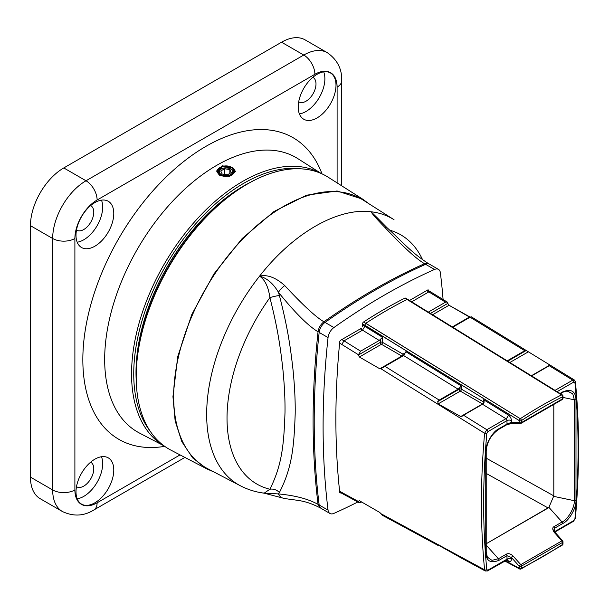<?xml version="1.0" encoding="UTF-8"?>
<svg xmlns="http://www.w3.org/2000/svg" width="609" height="609" viewBox="0 0 609 609"><rect width="100%" height="100%" fill="white"/><g stroke="black" fill="none" stroke-linecap="round" stroke-linejoin="round"><path stroke-width="0.91" d="M281.548 42.211A47.137 27.215 -60 0 1 305.117 39.874A47.137 27.215 -60 0 0 281.548 42.211L63.785 167.939A47.137 27.215 -60 0 0 30.45 225.673L30.45 477.129A47.137 27.215 -60 0 0 40.209 498.71A47.137 27.215 -60 0 1 30.45 477.129L30.45 225.673A47.137 27.215 -60 0 1 63.785 167.939L281.548 42.211L303.769 55.038L86.006 180.766A47.137 27.215 120 0 0 52.671 238.5L52.671 489.956A47.137 27.215 120 0 0 62.438 511.537C73.4 516.676 83.875 516.158 93.862 509.977L184.892 457.428L93.862 509.977A15.712 9.074 60 0 0 97.113 502.79L180.058 454.9L97.113 502.79A15.712 9.074 60 0 1 93.862 509.977C83.875 516.158 73.4 516.676 62.438 511.537L40.209 498.71L62.438 511.537A47.137 27.215 120 0 1 52.671 489.956L30.45 477.129L52.671 489.956A15.712 9.074 180 0 0 74.892 489.956A31.424 18.141 120 0 0 97.113 502.79A31.424 18.141 120 0 1 74.892 489.956A15.712 9.074 180 0 1 52.671 489.956L52.671 238.5L30.45 225.673L52.671 238.5A15.712 9.074 180 0 0 74.892 238.5L74.892 489.956L74.892 238.5A15.712 9.074 180 0 1 52.671 238.5A47.137 27.215 120 0 1 86.006 180.766L63.785 167.939L86.006 180.766A15.712 9.074 -120 0 1 97.113 200.011A31.424 18.141 120 0 0 74.892 238.5A31.424 18.141 120 0 1 97.113 200.011A15.712 9.074 -120 0 0 86.006 180.766L303.769 55.038L281.548 42.211M298.699 101.794A14.144 8.168 -60 0 0 298.92 101.931A14.144 8.168 -60 0 0 309.821 98.14A14.144 8.168 -60 0 0 315.995 83.905A14.144 8.168 120 0 0 313.064 77.434A14.144 8.168 120 0 0 312.836 77.313M299.4 113.929A26.712 15.423 -60 0 0 324.879 78.774A26.712 15.423 120 0 0 323.691 71.854M335.993 85.191A26.712 15.423 120 0 0 330.459 72.966A26.712 15.423 120 0 0 309.874 80.122A26.712 15.423 120 0 0 298.212 107.001A26.712 15.423 120 0 0 303.746 119.227A26.712 15.423 120 0 0 324.331 112.071A26.712 15.423 120 0 0 335.993 85.191A26.712 15.423 120 0 0 317.106 74.283A26.712 15.423 120 0 0 298.212 107.001A26.712 15.423 120 0 0 317.106 117.902A26.712 15.423 120 0 0 335.993 85.191M113.776 470.072A26.712 15.423 120 0 0 108.25 457.846A26.712 15.423 120 0 0 87.666 465.002A26.712 15.423 120 0 0 76.003 491.882A26.712 15.423 120 0 0 81.537 504.107A26.712 15.423 120 0 0 102.122 496.952A26.712 15.423 120 0 0 113.776 470.072A26.712 15.423 120 0 0 94.89 459.171A26.712 15.423 120 0 0 76.003 491.882A26.712 15.423 120 0 0 94.89 502.79A26.712 15.423 120 0 0 113.776 470.072M113.776 213.485A26.712 15.423 120 0 0 108.25 201.259A26.712 15.423 120 0 0 87.666 208.415A26.712 15.423 120 0 0 76.003 235.295A26.712 15.423 120 0 0 81.537 247.52A26.712 15.423 120 0 0 102.122 240.365A26.712 15.423 120 0 0 113.776 213.485A26.712 15.423 120 0 0 94.89 202.576A26.712 15.423 120 0 0 76.003 235.295A26.712 15.423 120 0 0 94.89 246.196A26.712 15.423 120 0 0 113.776 213.485M77.191 498.809A26.712 15.423 -60 0 0 102.67 463.655A26.712 15.423 120 0 0 101.482 456.735M90.627 462.193A14.144 8.168 120 0 1 90.855 462.315A14.144 8.168 120 0 1 93.778 468.793A14.144 8.168 -60 0 1 87.605 483.021A14.144 8.168 -60 0 1 76.711 486.812A14.144 8.168 -60 0 1 76.49 486.675M77.191 242.215A26.712 15.423 -60 0 0 102.67 207.068A26.712 15.423 120 0 0 101.482 200.148M90.627 205.606A14.144 8.168 120 0 1 90.855 205.728A14.144 8.168 120 0 1 93.778 212.198A14.144 8.168 -60 0 1 87.605 226.434A14.144 8.168 -60 0 1 76.711 230.217A14.144 8.168 -60 0 1 76.49 230.088M232.105 167.734L234.64 171.403L229.258 175.948L219.887 174.791L217.344 171.06L222.628 166.272L232.105 167.734C224.592 162.436 211.612 169.926 219.887 174.791C227.393 179.67 240.365 172.18 232.105 167.734M232.661 167.452L235.424 171.38L229.608 176.382L219.331 175.148L216.568 171L222.376 165.831L232.661 167.452M136.241 380.747A152.41 87.993 -60 0 1 250.969 182.022M136.256 381.165A157.541 90.954 -60 0 1 136.188 376.864A157.541 90.954 -60 0 0 170.786 450.066L207.159 469.044L170.786 450.066A157.541 90.954 -60 0 1 136.256 381.165L136.21 379.818A155.973 90.048 -60 0 1 136.15 375.563A155.973 90.048 -60 0 1 250.162 182.456L251.35 181.825A157.541 90.954 -60 0 1 328.281 177.28A157.541 90.954 -60 0 0 206.23 216.987A157.541 90.954 -60 0 0 136.188 376.864A157.541 90.954 -60 0 1 251.35 181.825M172.964 396.642L175.148 420.918L181.825 441.609L192.619 457.869L207.121 469.021L213.926 471.975L207.121 469.021L192.619 457.869L181.817 441.609L175.148 420.918L172.948 396.657L177.744 356.539L191.85 314.373L213.972 273.852L242.169 238.53L273.959 211.521L306.555 195.192L337.082 190.982L362.857 199.265L337.082 190.982L306.555 195.192L273.959 211.521L242.169 238.53L213.972 273.852L191.85 314.373L177.752 356.539L172.948 396.657M173.664 396.626A155.242 89.63 120 0 0 207.753 468.755A155.242 89.63 -60 0 1 173.664 396.626A155.242 89.63 -60 0 1 242.686 239.078A155.242 89.63 -60 0 1 362.949 199.95A155.242 89.63 120 0 0 242.686 239.078A155.242 89.63 120 0 0 173.664 396.626M368.826 203.68L362.857 199.265L368.826 203.68M259.579 276.136C293.081 233.171 337.599 207.494 371.071 211.772L385.337 226.106L371.071 211.772C372.244 214.01 376.918 219.301 385.101 227.637A9.424 2.847 -47.2 0 1 387.004 227.675C401.148 240.517 411.159 252.583 428.538 263.628L424.542 263.689C416.64 259.19 403.493 247.178 385.101 227.637C376.918 219.301 372.244 214.01 371.071 211.772L377.747 218.296L371.071 211.772C337.599 207.494 293.081 233.171 259.579 276.136C264.968 279.737 268.402 286.9 269.894 297.611C268.402 286.9 264.968 279.737 259.579 276.136C266.925 278.085 273.228 283.489 278.488 292.358A9.424 3.448 -41.8 0 1 284.73 285.583C275.748 277.514 267.366 274.37 259.579 276.136C267.366 274.37 275.748 277.514 284.73 285.583C302.97 305.185 316.033 317.243 323.935 321.773C320.661 324.331 318.705 327.665 318.05 331.776C308.405 326.074 295.213 312.935 278.488 292.358C273.228 283.489 266.925 278.085 259.579 276.136M264.169 493.161L269.894 489.24C281.982 465.025 283.878 445.05 284.997 412.552C285.179 399.991 284.487 385.733 282.926 369.77C280.444 347.199 277.59 327.809 269.894 297.611A143.891 83.075 120 0 0 269.894 489.24C281.982 465.025 283.878 445.05 284.997 412.552C285.179 399.991 284.487 385.733 282.926 369.77C280.444 347.199 277.59 327.809 269.894 297.611A143.891 83.075 120 0 0 269.894 489.24A9.424 8.062 28.8 0 1 279.409 492.514C292.038 467.742 294.025 447.234 295.19 413.838C295.38 400.935 294.657 386.266 293.02 369.838C290.432 346.62 287.448 326.66 279.409 295.54A9.424 1.347 -14.6 0 0 269.894 297.611A9.424 1.347 -14.6 0 1 279.409 295.54L278.488 292.358A9.424 3.448 -41.8 0 1 284.73 285.583C302.97 305.185 316.033 317.243 323.935 321.773C320.661 324.331 318.705 327.665 318.05 331.776C311.45 393.117 311.45 450.652 318.05 504.381L320.57 507.997L318.05 504.381C308.413 498.984 295.228 495.498 278.488 493.929L263.644 493.092L278.488 493.929L279.409 492.514C292.038 467.742 294.025 447.234 295.19 413.838C295.38 400.935 294.657 386.266 293.02 369.838C290.432 346.62 287.448 326.66 279.409 295.54L278.488 292.358C295.213 312.935 308.405 326.074 318.05 331.776C311.45 393.117 311.45 450.652 318.05 504.381C308.413 498.984 295.228 495.498 278.488 493.929L279.409 492.514A9.424 8.062 28.8 0 0 269.894 489.24L264.169 493.161C255.765 492.102 247.848 489.644 240.41 485.792L207.753 468.755L240.41 485.792C247.848 489.644 255.765 492.102 264.169 493.168M430.411 291.749L447.166 302.018L447.767 303.153L447.151 302.011L430.411 291.749L428.827 291.901L445.56 302.155L428.31 312.113L445.56 302.155L447.151 302.011L445.56 302.155L428.827 291.901L411.646 301.82L428.827 291.901L430.388 291.734L427.526 290.082M562.998 396.185A1.568 0.906 0 0 1 562.533 396.832A1.568 0.967 -116.6 0 0 561.536 394.891A444.897 256.861 120 0 0 520.284 418.71A1.568 0.845 -123.2 0 1 521.426 420.56A1.568 0.906 180 0 1 519.203 420.56L519.203 422.6A1.568 0.906 180 0 0 521.426 422.6A1.568 0.906 60 0 1 521.098 423.316L562.206 399.58A1.568 0.906 60 0 0 562.533 398.865L562.533 396.832A443.329 255.955 120 0 0 521.426 420.56L521.426 422.6L562.533 398.865L521.426 422.6L521.426 420.56A443.329 255.955 -60 0 1 562.533 396.832L562.533 398.865A1.568 0.906 0 0 0 562.998 398.217L562.998 396.185A1.568 1.568 0 0 0 562.252 394.853A1.568 0.875 121.7 0 0 561.536 394.891L407.056 299.461A452.525 261.269 120 0 0 365.803 323.28L364.745 325.145L365.811 323.28A452.525 261.269 -60 0 1 407.056 299.461L407.764 299.422M521.098 423.316A1.568 0.906 60 0 1 520.786 423.392A1.568 1.203 92.2 0 1 520.253 423.529A1.568 1.568 0 0 0 521.098 423.316M486.842 570.839A1.568 0.906 -120 0 0 487.588 570.892A1.568 0.906 -120 0 0 487.916 570.169L486.812 569.666A1.568 0.997 174.4 0 1 484.597 569.796L485.282 570.998L484.597 569.796A782.496 451.771 -60 0 1 484.597 433.273A1.568 0.807 5 0 0 486.812 433.41L487.916 431.629A1.568 0.906 -120 0 0 486.842 429.726L484.597 433.273L486.842 429.726L505.912 418.718L482.495 404.254L463.518 415.216L482.495 404.254L483.653 403.295L484.109 401.757L483.653 399.748L508.211 414.919A4.712 2.725 60 0 1 511.423 420.621L511.423 422.296A1.568 1.203 92.2 0 0 512.458 423.225L520.253 423.529A1.568 1.203 92.2 0 1 519.203 422.6L511.423 422.296L506.985 424.092L499.053 428.667C492.947 431.126 485.449 443.832 485.754 451.703C485.449 443.832 492.947 431.126 499.053 428.667A1.568 0.906 60 0 1 498.733 429.383L506.658 424.808L512.474 423.225M549.927 365.027L531.345 375.761L549.927 365.027L549.249 365.72L549.927 365.027L526.222 350.487L507.723 361.167L526.222 350.487L524.752 350.7L507.19 360.84L524.752 350.7L526.222 350.487L550.254 365.217M470.399 317.023L452.753 327.208L470.399 317.023M567.207 391.054L572.764 393.772L574.34 399.816A1.568 0.906 0 0 0 575.992 399.611C575.482 391.062 571.052 388.504 562.686 391.93C571.052 388.504 575.482 391.062 575.992 399.611L575.992 500.499A1.568 0.906 180 0 1 574.34 500.705C574.622 507.982 567.687 519.728 562.046 522.004L554.114 526.579A1.568 0.906 -120 0 1 554.761 528.11L562.686 523.534C568.798 521.076 576.289 508.363 575.992 500.499C576.289 508.363 568.798 521.076 562.686 523.534L554.761 528.11L554.761 531.581A1.568 0.906 -120 0 1 554.708 531.939A1.568 0.906 -120 0 0 554.761 531.581L573.823 520.573L574.926 518.792A1.568 0.807 -175 0 0 575.383 518.282C579.608 470.346 579.608 424.831 575.383 381.744C579.608 424.831 579.608 470.346 575.383 518.282A1.568 0.807 -175 0 1 574.926 518.792A780.921 450.866 -60 0 0 574.926 382.536L573.823 382.026L557.113 391.678L573.823 382.026A1.568 0.906 60 0 0 572.749 380.13L549.249 365.72L531.596 375.913L549.249 365.72L572.749 380.13L555.005 390.377L572.749 380.13L574.333 379.978L572.749 380.13A1.568 0.906 60 0 1 573.823 382.026L574.926 382.536A1.568 0.997 -5.6 0 0 575.383 381.744A1.568 0.997 -5.6 0 0 574.919 381.12L574.333 379.978L550.338 365.263L574.333 379.978L575.383 381.744A1.568 0.997 174.4 0 1 574.926 382.536A780.921 450.866 -60 0 1 574.926 518.792L573.823 520.573A1.568 0.906 60 0 1 573.495 521.289A1.568 0.906 -120 0 0 573.823 520.573L554.761 531.581L554.761 528.11L553.84 529.921L554.814 532.068A1.568 0.442 138.1 0 0 554.114 532.22L561.894 540.899L520.786 564.634L513.006 555.956C510.616 553.748 508.393 553.147 506.338 554.16L498.413 558.735L491.943 560.349L487.337 557.106L486.21 551.952A1.568 0.906 180 0 1 485.754 552.591C486.256 561.14 490.687 563.698 499.053 560.272C490.687 563.698 486.256 561.14 485.754 552.591L485.754 451.703A1.568 0.906 0 0 0 486.21 451.063A1.568 0.906 0 0 0 486.119 450.751C485.837 443.474 492.765 431.735 498.413 429.459M447.79 303.404A782.496 451.771 120 0 0 447.767 303.153A782.496 451.771 120 0 1 447.79 303.404L449.031 305.254L470.201 317.137L469.448 317.038L452.312 326.934L469.448 317.038L449.031 305.254L447.79 303.404L430.434 313.422M562.686 391.93L560.014 393.467L562.686 391.93A1.568 0.906 60 0 1 562.366 392.645C563.127 391.99 564.802 391.458 567.39 391.047L572.764 393.772L574.34 399.816L574.34 500.705C574.622 507.982 567.687 519.728 562.046 522.004L554.114 526.579C552.317 527.485 552.317 529.366 554.114 532.22L561.894 540.899L520.786 564.634L513.006 555.956C510.616 553.748 508.393 553.147 506.338 554.16L498.413 558.735L491.943 560.349L487.337 557.106M506.338 554.16A1.568 0.906 -120 0 1 506.985 555.697L506.985 559.161L506.985 555.697L499.053 560.272L506.985 555.697L511.423 557.486L519.203 566.164A1.568 0.442 138.1 0 1 520.786 564.634A1.568 0.906 -120 0 1 521.426 566.164A1.568 0.906 180 0 1 519.203 566.164L519.203 568.197L505.242 560.699L519.203 568.197A1.568 0.906 180 0 0 521.426 568.197A1.568 0.967 63.4 0 1 521.022 568.966L562.282 545.139A1.568 0.845 56.8 0 0 562.533 544.469A1.568 0.906 0 0 0 562.998 543.822L562.998 541.789A1.568 0.906 0 0 1 562.533 542.436L521.426 566.164L521.426 568.197A443.329 255.955 120 0 0 562.533 544.469L562.533 542.436L562.533 544.469A443.329 255.955 -60 0 1 521.426 568.197L521.426 566.164L562.533 542.436A1.568 0.906 -120 0 0 561.894 540.899A1.568 0.442 138.1 0 1 562.594 540.746L554.814 532.068M360.322 328.883L362.545 330.169L364.806 326.34L382.543 337.295L379.209 340.461L360.635 351.18L344.039 340.85L341.794 344.374L344.039 340.85L362.545 330.169L344.039 340.85L341.816 339.571M403.653 355.557L458.097 389.181L461.432 386.022L405.876 351.705L403.653 355.557L384.979 366.336L403.653 355.557L458.097 389.181L439.211 400.09L437.749 401.575L439.211 400.09L384.979 366.336L384.454 366.641M462.277 416.122L460.709 416.541L438.175 403.889L437.749 401.575L459.209 389.181A1.568 0.906 -120 0 0 460.32 391.107L482.541 403.934A1.568 0.906 -120 0 0 482.815 404.056M483.653 399.748L483.653 402.009A1.568 0.906 -60 0 1 482.541 403.934L462.886 415.65M484.048 402.404A1.568 0.906 0 0 0 483.653 402.009L461.432 389.181A1.568 0.906 0 0 0 459.209 389.181A1.568 0.906 -120 0 0 460.32 391.107A1.568 0.906 120 0 0 461.432 389.181L461.432 386.022M405.792 352.512L402.96 354.141A1.568 1.287 -120 0 1 402.648 356.143M381.363 368.43L379.81 368.795L380.633 368.848L384.979 366.336L382.269 367.905M358.404 355.009A782.496 451.771 120 0 1 358.427 354.727L360.635 351.18L358.427 354.727L339.609 343.111L358.427 354.727A782.496 451.771 120 0 0 358.404 355.009L359.386 357.003L379.81 368.795L401.849 356.067L379.81 368.795L359.386 357.003L358.404 355.009L380.32 342.357L380.32 339.472M513.006 555.956A1.568 0.442 -41.9 0 0 511.423 557.486L511.423 559.161A3.144 1.812 180 0 0 506.985 559.161A1.568 0.906 60 0 1 506.658 559.884A1.568 0.906 60 0 0 506.985 559.161L487.916 570.169L486.812 569.666A1.568 0.997 -5.6 0 1 484.597 569.796L380.876 513.661L379.81 512.481L359.386 500.697L358.404 501.268A782.496 451.771 120 0 0 358.427 501.511L359.089 502.676L360.635 502.509L359.089 502.676L358.427 501.511A782.496 451.771 120 0 1 358.404 501.268L359.386 500.697L358.404 501.268L359.386 500.697L379.81 512.481L380.876 513.661L484.597 569.796A782.496 451.771 -60 0 1 484.597 433.273L380.876 368.711L381.531 368.331M342.486 493.686L359.104 502.684L342.486 493.686L341.794 492.506L358.427 501.511L339.609 491.242L341.794 492.506L342.448 493.663L339.693 492.08M402.633 356.151A1.568 0.906 60 0 1 401.849 356.067A1.568 0.906 -60 0 0 402.96 354.141L382.543 342.357A1.568 0.906 0 0 0 380.32 342.357A1.568 0.906 60 0 0 381.432 344.275L401.849 356.067L381.432 344.275A1.568 0.906 -60 0 0 382.543 342.357L382.543 337.295M382.437 515.29L381.592 514.559M439.211 545.055L437.749 545.261L438.175 545.009L437.749 545.261L438.175 545.009L437.749 545.261L438.175 545.009L461.18 557.943M360.635 502.509L361.586 501.961L360.635 502.509M283.337 498.208A9.424 7.316 -79.6 0 1 278.488 493.929A9.424 7.316 -79.6 0 0 283.299 498.2M424.542 263.689C391.054 278.64 357.521 297.999 323.935 321.773C357.521 297.999 391.054 278.64 424.542 263.689C416.64 259.19 403.493 247.178 385.101 227.637A9.424 2.847 -47.2 0 1 387.004 227.682L377.747 218.296L387.004 227.675C401.156 240.525 411.136 252.575 428.546 263.636L424.542 263.689L424.991 264.611L424.542 263.689M429.025 263.994L428.538 263.628L429.025 263.994M486.279 543.73L548.176 507.997L486.21 473.429L548.176 507.997L548.915 507.35L553.809 495.871L553.809 404.437L553.809 495.871L548.915 507.35L486.279 543.73M562.533 395.546L561.498 394.906L562.533 395.546A1.568 0.875 121.7 0 0 562.252 394.853A1.568 0.875 121.7 0 0 561.536 394.891A444.897 256.861 120 0 0 520.284 418.71L363.581 321.994A454.101 262.174 -60 0 1 404.833 298.174A1.568 0.906 -60 0 1 405.548 298.136A1.568 0.906 -60 0 1 405.594 298.166A1.568 0.906 120 0 0 404.833 298.174A454.101 262.174 120 0 0 363.588 321.994A1.568 0.906 120 0 0 362.545 323.874A1.568 0.906 -60 0 1 363.588 321.994M221.257 169.051A6.707 3.875 0 0 0 221.257 174.524A6.707 3.875 0 0 0 230.735 174.524A6.707 3.875 0 0 0 230.735 169.051A6.707 3.875 0 0 0 221.257 169.051A6.707 3.875 180 0 1 230.735 169.051A6.707 3.875 180 0 1 230.735 174.524A6.707 3.875 180 0 1 221.257 174.524A6.707 3.875 180 0 1 221.257 169.051M220.74 170.977L222.148 174.014L227.408 174.821L231.253 172.598L229.844 169.568L224.584 168.754L220.74 170.977L222.148 174.014L227.408 174.821L231.253 172.598L229.844 169.568L224.584 168.754L220.74 170.977M224.584 174.387L224.584 168.754M229.844 173.413L229.844 169.568M231.473 175.179A7.544 4.354 0 0 0 233.536 172.18A7.544 4.354 0 0 0 228.885 168.16A7.544 4.354 0 0 0 220.664 169.104A7.544 4.354 0 0 0 218.456 172.18A7.544 4.354 0 0 0 220.268 175.019M319.162 332.43A9.424 5.443 -60 0 1 325.016 322.42A628.511 362.873 -60 0 1 425.63 264.329A9.424 5.443 -60 0 1 429.589 264.245A9.424 5.443 -60 0 0 425.63 264.329A628.511 362.873 120 0 0 325.016 322.42A9.424 5.443 -60 0 0 319.162 332.43A801.345 462.657 120 0 0 319.162 505.006A801.345 462.657 -60 0 1 319.162 332.43L328.053 337.561A801.345 462.657 120 0 0 328.053 510.136A9.424 5.443 120 0 0 329.949 513.471A9.424 5.443 120 0 0 333.907 513.395A628.511 362.873 120 0 0 357.81 501.983A628.511 362.873 120 0 1 333.907 513.395A9.424 5.443 120 0 1 329.949 513.471L321.057 508.34A9.424 5.443 -60 0 1 319.162 505.006A9.424 5.443 -60 0 0 321.057 508.34L329.949 513.471A9.424 5.443 120 0 1 328.053 510.136L319.162 505.006L328.053 510.136A801.345 462.657 120 0 1 328.053 337.561L319.162 332.43M333.907 327.551A9.424 5.443 120 0 0 328.053 337.561A9.424 5.443 120 0 1 333.907 327.551L325.016 322.42L333.907 327.551A628.511 362.873 120 0 1 434.514 269.46A628.511 362.873 120 0 0 333.907 327.551M440.368 272.718A9.424 5.443 120 0 0 438.472 269.384A9.424 5.443 120 0 0 434.514 269.46L425.63 264.329L434.514 269.46A9.424 5.443 120 0 1 438.472 269.384L429.589 264.245L438.472 269.384A9.424 5.443 120 0 1 440.368 272.718A801.345 462.657 120 0 1 443.093 299.529A801.345 462.657 120 0 0 440.368 272.718M362.545 326.317L362.545 323.874L362.545 326.317M340.827 340.142L361.434 328.243L340.827 340.142A1.568 0.906 120 0 0 339.723 341.908A1.568 0.906 -60 0 1 340.827 340.142M339.723 492.316A783.281 452.228 -60 0 1 339.723 341.908A783.281 452.228 120 0 0 339.723 492.316A1.568 0.906 120 0 0 340.827 492.81A1.568 0.906 -60 0 1 340.043 492.887A1.568 0.906 -60 0 1 339.723 492.316M428.698 290.539A783.281 452.228 -60 0 1 428.728 290.782A783.281 452.228 120 0 0 428.698 290.539A1.568 0.906 120 0 0 427.594 290.044A1.568 0.906 -60 0 1 428.378 289.968A1.568 0.906 -60 0 1 428.698 290.539L427.724 289.975M409.499 300.488L427.594 290.044L409.499 300.488M320.821 173.337A157.183 90.749 120 0 0 199.866 216.035A157.183 90.749 120 0 0 131.559 373.896A157.183 90.749 120 0 0 163.646 445.575A157.183 90.749 -60 0 1 131.559 373.896A157.183 90.749 -60 0 1 199.866 216.035A157.183 90.749 -60 0 1 320.821 173.337M554.114 526.579C552.317 527.485 552.317 529.366 554.114 532.22M432.58 314.746L449.031 305.254L432.58 314.746M486.119 551.64A1.568 0.906 180 0 1 486.21 551.952L486.21 451.063C486.987 441.875 491.159 434.651 498.733 429.383M482.495 404.254L505.912 418.718A1.568 0.906 60 0 1 506.985 420.621L506.985 424.092A1.568 0.906 60 0 1 506.658 424.808M460.32 391.107L438.175 403.889L460.32 391.107L482.541 403.934L460.709 416.541L438.175 403.889L437.749 401.575L459.209 389.181L459.209 388.199M499.053 428.667L506.985 424.092L506.985 420.621L487.916 431.629L506.985 420.621A1.568 0.906 60 0 0 505.912 418.718L486.842 429.726L463.518 415.216L486.842 429.726A1.568 0.906 60 0 1 487.916 431.629L486.812 433.41A780.921 450.866 -60 0 0 486.812 569.666A780.921 450.866 -60 0 1 486.812 433.41A1.568 0.807 5 0 1 484.597 433.273L380.876 368.711L384.979 366.336L439.211 400.09L458.097 389.181M437.749 545.261L438.175 545.009L437.749 545.261L438.175 545.009L485.282 570.998L487.588 570.892A1.568 0.906 -120 0 0 487.916 570.169L506.985 559.161M379.209 340.461L362.545 330.169L379.209 340.461L360.635 351.18L344.039 340.85M359.386 357.003L381.432 344.275L359.386 357.003M521.022 568.966A1.568 1.568 0 0 1 519.568 568.943L504.747 560.988L519.568 568.943A1.568 0.936 118.2 0 1 519.203 568.197A1.568 0.936 118.2 0 0 519.568 568.943A1.568 0.936 118.2 0 0 520.284 568.905M561.536 394.891L407.581 299.354M520.284 418.71A1.568 0.875 121.7 0 0 519.203 420.56A1.568 0.875 121.7 0 1 520.284 418.71L365.811 323.28M364.745 325.145L519.203 420.56L362.545 323.874M314.883 74.283L97.113 200.011L314.883 74.283A15.712 9.074 -120 0 0 303.769 55.038A47.137 27.215 120 0 1 327.337 52.709A47.137 27.215 120 0 0 303.769 55.038A15.712 9.074 -120 0 1 314.883 74.283A31.424 18.141 120 0 1 337.104 87.117A15.712 9.074 0 0 0 341.702 80.7C342.106 69.068 337.317 59.735 327.337 52.709L305.117 39.874L327.337 52.709C337.317 59.735 342.106 69.068 341.702 80.7A15.712 9.074 0 0 1 337.104 87.117A31.424 18.141 120 0 0 314.883 74.283M337.104 182.89L337.104 87.117L337.104 182.89M82.839 359.637A174.166 100.554 120 0 0 164.712 446.351A174.166 100.554 120 0 1 82.839 359.637A174.166 100.554 120 0 1 185.045 160.494A174.166 100.554 120 0 1 322.024 173.869A174.166 100.554 120 0 0 185.045 160.494A174.166 100.554 120 0 0 82.839 359.637M104.672 359.417A158.462 91.487 120 0 0 139.469 433.052A158.462 91.487 120 0 1 104.672 359.417A158.462 91.487 120 0 1 175.118 198.603A158.462 91.487 120 0 1 297.885 158.667A158.462 91.487 120 0 0 175.118 198.603A158.462 91.487 120 0 0 104.672 359.417M150.149 431.149A155.607 89.843 -60 0 1 133.736 373.873A155.607 89.843 -60 0 1 190.168 230.331A155.607 89.843 -60 0 1 301.577 168.86M259.594 276.121A153.674 88.724 120 0 0 206.664 414.394A153.674 88.724 120 0 0 240.41 485.792A153.674 88.724 120 0 1 206.664 414.394A153.674 88.724 120 0 1 259.594 276.121M394.031 219.712A153.674 88.724 120 0 0 371.056 211.772A153.674 88.724 120 0 1 394.031 219.712L362.949 199.95L394.031 219.712M422.539 259.655A143.891 83.075 120 0 0 389.615 230.126A143.891 83.075 120 0 1 422.539 259.655M428.827 291.901L426.604 290.615M528.011 352.025L509.87 362.492L528.011 352.025M524.752 350.7L470.102 317.198L524.752 350.7M362.545 325.039L364.806 326.34M511.423 559.161A4.712 2.725 60 0 1 508.211 561.155L506.262 560.113M506.985 420.621A3.144 1.812 180 0 1 511.423 420.621M505.912 418.718A3.144 1.751 121.7 0 0 508.211 414.919M507.525 559.701A3.144 1.88 -61.8 0 1 508.211 561.155M499.053 560.272A1.568 0.906 -120 0 0 498.413 558.735L486.21 545.124L498.413 558.735M485.754 552.591A1.568 0.906 0 0 0 486.21 551.96L486.21 451.063A1.568 0.906 0 0 1 485.754 451.703L485.754 552.591M319.078 504.305L318.05 504.381L319.078 504.305M319.238 331.867L318.05 331.776L319.238 331.867M324.574 322.747L323.935 321.773L324.574 322.747M553.809 495.871L486.21 458.166L553.809 495.871M574.34 500.705L553.756 496.381L574.34 500.705A1.568 0.906 180 0 0 575.992 500.499L575.992 399.611A1.568 0.906 180 0 1 574.34 399.816L562.998 397.433L574.34 399.816L574.34 500.705M562.046 522.004L548.915 507.35L562.046 522.004A1.568 0.906 -120 0 1 562.686 523.534M407.056 299.461L404.833 298.174M339.708 492.163L340.827 492.81M341.702 185.814L341.702 80.7L341.702 185.814M321.255 173.527L297.885 158.667L321.255 173.527M164.027 445.864L139.469 433.052L164.027 445.864M362.895 199.288L328.281 177.28L362.895 199.288M562.206 399.58A1.568 1.568 0 0 0 562.998 398.217M471.039 316.65L526.359 350.563L471.039 316.65M575.383 518.282L573.495 521.289L554.822 532.076L573.495 521.289M562.998 541.789A1.568 1.568 0 0 0 562.594 540.746M562.282 545.139A1.568 1.568 0 0 0 562.998 543.822M382.833 515.534L437.665 545.222L382.833 515.534M506.658 559.884L487.588 570.892L507.472 559.671M283.375 498.208L262.89 492.848L283.375 498.208C296.522 500.857 303.122 499.22 320.029 507.761M560.463 393.749L562.358 392.645M407.764 299.415L405.51 298.113M407.786 299.43L562.252 394.853L407.786 299.43M461.538 558.149L485.282 570.998"/></g></svg>
